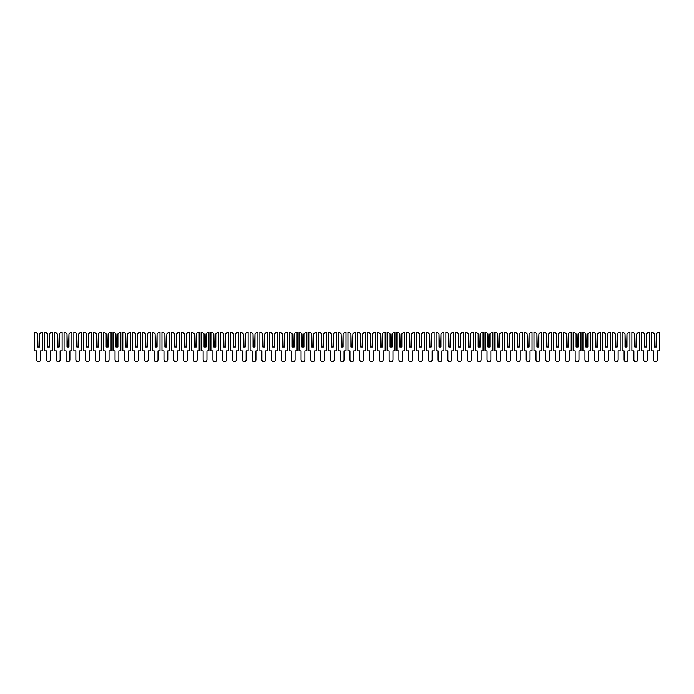 <?xml version="1.0" encoding="UTF-8"?>
<svg xmlns="http://www.w3.org/2000/svg" width="694" height="694" viewBox="0 0 694 694"><rect width="100%" height="100%" fill="white"/><g stroke="black" fill="none" stroke-linecap="round" stroke-linejoin="round"><path stroke-width="1.04" d="M36.071 332.313L37.641 333.883L37.641 347L39.593 347L39.593 333.883L41.163 332.313L42.534 332.313L42.534 350.912L40.521 350.912L40.521 359.778A1.909 1.909 0 0 1 38.612 361.687A1.909 1.909 0 0 1 36.704 359.778L36.704 350.912L34.7 350.912L34.7 332.313L36.071 332.313M37.979 347L37.641 333.883M39.593 333.883L39.254 347M45.865 332.313L47.426 333.883L47.426 347L49.387 347L49.387 333.883L50.948 332.313L52.319 332.313L52.319 350.912L50.315 350.912L50.315 359.778A1.909 1.909 0 0 1 48.407 361.687A1.909 1.909 0 0 1 46.498 359.778L46.498 350.912L44.494 350.912L44.494 332.313L45.865 332.313M47.773 347L47.426 333.883M49.387 333.883L49.04 347M55.65 332.313L57.22 333.883L57.22 347L59.172 347L59.172 333.883L60.742 332.313L62.113 332.313L62.113 350.912L60.109 350.912L60.109 359.778A1.909 1.909 0 0 1 58.192 361.687A1.909 1.909 0 0 1 56.283 359.778L56.283 350.912L54.279 350.912L54.279 332.313L55.65 332.313M57.559 347L57.22 333.883M59.172 333.883L58.834 347M65.444 332.313L67.006 333.883L67.006 347L68.966 347L68.966 333.883L70.528 332.313L71.898 332.313L71.898 350.912L69.894 350.912L69.894 359.778A1.909 1.909 0 0 1 67.986 361.687A1.909 1.909 0 0 1 66.077 359.778L66.077 350.912L64.074 350.912L64.074 332.313L65.444 332.313M67.353 347L67.006 333.883M68.966 333.883L68.619 347M75.23 332.313L76.8 333.883L76.8 347L78.752 347L78.752 333.883L80.322 332.313L81.692 332.313L81.692 350.912L79.689 350.912L79.689 359.778A1.909 1.909 0 0 1 77.78 361.687A1.909 1.909 0 0 1 75.863 359.778L75.863 350.912L73.859 350.912L73.859 332.313L75.23 332.313M77.138 347L76.8 333.883M78.752 333.883L78.413 347M85.024 332.313L86.585 333.883L86.585 347L88.546 347L88.546 333.883L90.107 332.313L91.478 332.313L91.478 350.912L89.474 350.912L89.474 359.778A1.909 1.909 0 0 1 87.565 361.687A1.909 1.909 0 0 1 85.657 359.778L85.657 350.912L83.653 350.912L83.653 332.313L85.024 332.313M86.932 347L86.585 333.883M88.546 333.883L88.199 347M94.809 332.313L96.379 333.883L96.379 347L98.331 347L98.331 333.883L99.901 332.313L101.272 332.313L101.272 350.912L99.268 350.912L99.268 359.778A1.909 1.909 0 0 1 97.36 361.687A1.909 1.909 0 0 1 95.451 359.778L95.451 350.912L93.438 350.912L93.438 332.313L94.809 332.313M96.718 347L96.379 333.883M98.331 333.883L97.993 347M104.603 332.313L106.165 333.883L106.165 347L108.125 347L108.125 333.883L109.695 332.313L111.066 332.313L111.066 350.912L109.053 350.912L109.053 359.778A1.909 1.909 0 0 1 107.145 361.687A1.909 1.909 0 0 1 105.236 359.778L105.236 350.912L103.233 350.912L103.233 332.313L104.603 332.313M106.512 347L106.165 333.883M108.125 333.883L107.778 347M114.389 332.313L115.959 333.883L115.959 347L117.911 347L117.911 333.883L119.481 332.313L120.851 332.313L120.851 350.912L118.848 350.912L118.848 359.778A1.909 1.909 0 0 1 116.939 361.687A1.909 1.909 0 0 1 115.031 359.778L115.031 350.912L113.018 350.912L113.018 332.313L114.389 332.313M116.297 347L115.959 333.883M117.911 333.883L117.572 347M124.183 332.313L125.744 333.883L125.744 347L127.705 347L127.705 333.883L129.275 332.313L130.645 332.313L130.645 350.912L128.633 350.912L128.633 359.778A1.909 1.909 0 0 1 126.724 361.687A1.909 1.909 0 0 1 124.816 359.778L124.816 350.912L122.812 350.912L122.812 332.313L124.183 332.313M126.091 347L125.744 333.883M127.705 333.883L127.366 347M133.968 332.313L135.538 333.883L135.538 347L137.499 347L137.499 333.883L139.06 332.313L140.431 332.313L140.431 350.912L138.427 350.912L138.427 359.778A1.909 1.909 0 0 1 136.518 361.687A1.909 1.909 0 0 1 134.61 359.778L134.61 350.912L132.597 350.912L132.597 332.313L133.968 332.313M135.877 347L135.538 333.883M137.499 333.883L137.152 347M143.762 332.313L145.324 333.883L145.324 347L147.284 347L147.284 333.883L148.854 332.313L150.225 332.313L150.225 350.912L148.212 350.912L148.212 359.778A1.909 1.909 0 0 1 146.304 361.687A1.909 1.909 0 0 1 144.395 359.778L144.395 350.912L142.391 350.912L142.391 332.313L143.762 332.313M145.671 347L145.324 333.883M147.284 333.883L146.946 347M153.548 332.313L155.118 333.883L155.118 347L157.078 347L157.078 333.883L158.64 332.313L160.01 332.313L160.01 350.912L158.006 350.912L158.006 359.778A1.909 1.909 0 0 1 156.098 361.687A1.909 1.909 0 0 1 154.189 359.778L154.189 350.912L152.177 350.912L152.177 332.313L153.548 332.313M155.456 347L155.118 333.883M157.078 333.883L156.731 347M163.342 332.313L164.903 333.883L164.903 347L166.864 347L166.864 333.883L168.434 332.313L169.804 332.313L169.804 350.912L167.792 350.912L167.792 359.778A1.909 1.909 0 0 1 165.883 361.687A1.909 1.909 0 0 1 163.975 359.778L163.975 350.912L161.971 350.912L161.971 332.313L163.342 332.313M165.25 347L164.903 333.883M166.864 333.883L166.525 347M173.127 332.313L174.697 333.883L174.697 347L176.658 347L176.658 333.883L178.219 332.313L179.59 332.313L179.59 350.912L177.586 350.912L177.586 359.778A1.909 1.909 0 0 1 175.677 361.687A1.909 1.909 0 0 1 173.769 359.778L173.769 350.912L171.756 350.912L171.756 332.313L173.127 332.313M175.035 347L174.697 333.883M176.658 333.883L176.311 347M182.921 332.313L184.483 333.883L184.483 347L186.443 347L186.443 333.883L188.013 332.313L189.384 332.313L189.384 350.912L187.371 350.912L187.371 359.778A1.909 1.909 0 0 1 185.463 361.687A1.909 1.909 0 0 1 183.554 359.778L183.554 350.912L181.55 350.912L181.55 332.313L182.921 332.313M184.83 347L184.483 333.883M186.443 333.883L186.105 347M192.706 332.313L194.277 333.883L194.277 347L196.237 347L196.237 333.883L197.799 332.313L199.169 332.313L199.169 350.912L197.165 350.912L197.165 359.778A1.909 1.909 0 0 1 195.257 361.687A1.909 1.909 0 0 1 193.348 359.778L193.348 350.912L191.336 350.912L191.336 332.313L192.706 332.313M194.615 347L194.277 333.883M196.237 333.883L195.89 347M202.501 332.313L204.071 333.883L204.071 347L206.023 347L206.023 333.883L207.593 332.313L208.963 332.313L208.963 350.912L206.951 350.912L206.951 359.778A1.909 1.909 0 0 1 205.042 361.687A1.909 1.909 0 0 1 203.134 359.778L203.134 350.912L201.13 350.912L201.13 332.313L202.501 332.313M204.409 347L204.071 333.883M206.023 333.883L205.684 347M212.286 332.313L213.856 333.883L213.856 347L215.817 347L215.817 333.883L217.378 332.313L218.749 332.313L218.749 350.912L216.745 350.912L216.745 359.778A1.909 1.909 0 0 1 214.836 361.687A1.909 1.909 0 0 1 212.928 359.778L212.928 350.912L210.915 350.912L210.915 332.313L212.286 332.313M214.203 347L213.856 333.883M215.817 333.883L215.47 347M222.08 332.313L223.65 333.883L223.65 347L225.602 347L225.602 333.883L227.172 332.313L228.543 332.313L228.543 350.912L226.53 350.912L226.53 359.778A1.909 1.909 0 0 1 224.622 361.687A1.909 1.909 0 0 1 222.713 359.778L222.713 350.912L220.709 350.912L220.709 332.313L222.08 332.313M223.989 347L223.65 333.883M225.602 333.883L225.264 347M231.874 332.313L233.436 333.883L233.436 347L235.396 347L235.396 333.883L236.958 332.313L238.328 332.313L238.328 350.912L236.324 350.912L236.324 359.778A1.909 1.909 0 0 1 234.416 361.687A1.909 1.909 0 0 1 232.507 359.778L232.507 350.912L230.503 350.912L230.503 332.313L231.874 332.313M233.783 347L233.436 333.883M235.396 333.883L235.049 347M241.659 332.313L243.23 333.883L243.23 347L245.182 347L245.182 333.883L246.752 332.313L248.122 332.313L248.122 350.912L246.118 350.912L246.118 359.778A1.909 1.909 0 0 1 244.201 361.687A1.909 1.909 0 0 1 242.293 359.778L242.293 350.912L240.289 350.912L240.289 332.313L241.659 332.313M243.568 347L243.23 333.883M245.182 333.883L244.843 347M251.454 332.313L253.015 333.883L253.015 347L254.976 347L254.976 333.883L256.537 332.313L257.908 332.313L257.908 350.912L255.904 350.912L255.904 359.778A1.909 1.909 0 0 1 253.995 361.687A1.909 1.909 0 0 1 252.087 359.778L252.087 350.912L250.083 350.912L250.083 332.313L251.454 332.313M253.362 347L253.015 333.883M254.976 333.883L254.629 347M261.239 332.313L262.809 333.883L262.809 347L264.761 347L264.761 333.883L266.331 332.313L267.702 332.313L267.702 350.912L265.698 350.912L265.698 359.778A1.909 1.909 0 0 1 263.789 361.687A1.909 1.909 0 0 1 261.872 359.778L261.872 350.912L259.868 350.912L259.868 332.313L261.239 332.313M263.147 347L262.809 333.883M264.761 333.883L264.423 347M271.033 332.313L272.595 333.883L272.595 347L274.555 347L274.555 333.883L276.117 332.313L277.487 332.313L277.487 350.912L275.483 350.912L275.483 359.778A1.909 1.909 0 0 1 273.575 361.687A1.909 1.909 0 0 1 271.666 359.778L271.666 350.912L269.662 350.912L269.662 332.313L271.033 332.313M272.942 347L272.595 333.883M274.555 333.883L274.208 347M280.818 332.313L282.389 333.883L282.389 347L284.34 347L284.34 333.883L285.911 332.313L287.281 332.313L287.281 350.912L285.277 350.912L285.277 359.778A1.909 1.909 0 0 1 283.369 361.687A1.909 1.909 0 0 1 281.46 359.778L281.46 350.912L279.448 350.912L279.448 332.313L280.818 332.313M282.727 347L282.389 333.883M284.34 333.883L284.002 347M290.613 332.313L292.174 333.883L292.174 347L294.135 347L294.135 333.883L295.705 332.313L297.075 332.313L297.075 350.912L295.063 350.912L295.063 359.778A1.909 1.909 0 0 1 293.154 361.687A1.909 1.909 0 0 1 291.246 359.778L291.246 350.912L289.242 350.912L289.242 332.313L290.613 332.313M292.521 347L292.174 333.883M294.135 333.883L293.788 347M300.398 332.313L301.968 333.883L301.968 347L303.92 347L303.92 333.883L305.49 332.313L306.861 332.313L306.861 350.912L304.857 350.912L304.857 359.778A1.909 1.909 0 0 1 302.948 361.687A1.909 1.909 0 0 1 301.04 359.778L301.04 350.912L299.027 350.912L299.027 332.313L300.398 332.313M302.306 347L301.968 333.883M303.92 333.883L303.582 347M310.192 332.313L311.753 333.883L311.753 347L313.714 347L313.714 333.883L315.284 332.313L316.655 332.313L316.655 350.912L314.642 350.912L314.642 359.778A1.909 1.909 0 0 1 312.734 361.687A1.909 1.909 0 0 1 310.825 359.778L310.825 350.912L308.821 350.912L308.821 332.313L310.192 332.313M312.1 347L311.753 333.883M313.714 333.883L313.376 347M319.977 332.313L321.548 333.883L321.548 347L323.508 347L323.508 333.883L325.07 332.313L326.44 332.313L326.44 350.912L324.436 350.912L324.436 359.778A1.909 1.909 0 0 1 322.528 361.687A1.909 1.909 0 0 1 320.619 359.778L320.619 350.912L318.607 350.912L318.607 332.313L319.977 332.313M321.886 347L321.548 333.883M323.508 333.883L323.161 347M329.771 332.313L331.333 333.883L331.333 347L333.293 347L333.293 333.883L334.864 332.313L336.234 332.313L336.234 350.912L334.222 350.912L334.222 359.778A1.909 1.909 0 0 1 332.313 361.687A1.909 1.909 0 0 1 330.405 359.778L330.405 350.912L328.401 350.912L328.401 332.313L329.771 332.313M331.68 347L331.333 333.883M333.293 333.883L332.955 347M339.557 332.313L341.127 333.883L341.127 347L343.088 347L343.088 333.883L344.649 332.313L346.02 332.313L346.02 350.912L344.016 350.912L344.016 359.778A1.909 1.909 0 0 1 342.107 361.687A1.909 1.909 0 0 1 340.199 359.778L340.199 350.912L338.186 350.912L338.186 332.313L339.557 332.313M341.465 347L341.127 333.883M343.088 333.883L342.741 347M349.351 332.313L350.912 333.883L350.912 347L352.873 347L352.873 333.883L354.443 332.313L355.814 332.313L355.814 350.912L353.801 350.912L353.801 359.778A1.909 1.909 0 0 1 351.893 361.687A1.909 1.909 0 0 1 349.984 359.778L349.984 350.912L347.98 350.912L347.98 332.313L349.351 332.313M351.259 347L350.912 333.883M352.873 333.883L352.535 347M359.136 332.313L360.707 333.883L360.707 347L362.667 347L362.667 333.883L364.229 332.313L365.599 332.313L365.599 350.912L363.595 350.912L363.595 359.778A1.909 1.909 0 0 1 361.687 361.687A1.909 1.909 0 0 1 359.778 359.778L359.778 350.912L357.766 350.912L357.766 332.313L359.136 332.313M361.045 347L360.707 333.883M362.667 333.883L362.32 347M368.93 332.313L370.492 333.883L370.492 347L372.452 347L372.452 333.883L374.023 332.313L375.393 332.313L375.393 350.912L373.381 350.912L373.381 359.778A1.909 1.909 0 0 1 371.472 361.687A1.909 1.909 0 0 1 369.564 359.778L369.564 350.912L367.56 350.912L367.56 332.313L368.93 332.313M370.839 347L370.492 333.883M372.452 333.883L372.114 347M378.716 332.313L380.286 333.883L380.286 347L382.247 347L382.247 333.883L383.808 332.313L385.179 332.313L385.179 350.912L383.175 350.912L383.175 359.778A1.909 1.909 0 0 1 381.266 361.687A1.909 1.909 0 0 1 379.358 359.778L379.358 350.912L377.345 350.912L377.345 332.313L378.716 332.313M380.624 347L380.286 333.883M382.247 333.883L381.9 347M388.51 332.313L390.08 333.883L390.08 347L392.032 347L392.032 333.883L393.602 332.313L394.973 332.313L394.973 350.912L392.96 350.912L392.96 359.778A1.909 1.909 0 0 1 391.052 361.687A1.909 1.909 0 0 1 389.143 359.778L389.143 350.912L387.139 350.912L387.139 332.313L388.51 332.313M390.418 347L390.08 333.883M392.032 333.883L391.694 347M398.295 332.313L399.865 333.883L399.865 347L401.826 347L401.826 333.883L403.388 332.313L404.758 332.313L404.758 350.912L402.754 350.912L402.754 359.778A1.909 1.909 0 0 1 400.846 361.687A1.909 1.909 0 0 1 398.937 359.778L398.937 350.912L396.925 350.912L396.925 332.313L398.295 332.313M400.212 347L399.865 333.883M401.826 333.883L401.479 347M408.089 332.313L409.66 333.883L409.66 347L411.611 347L411.611 333.883L413.182 332.313L414.552 332.313L414.552 350.912L412.54 350.912L412.54 359.778A1.909 1.909 0 0 1 410.631 361.687A1.909 1.909 0 0 1 408.723 359.778L408.723 350.912L406.719 350.912L406.719 332.313L408.089 332.313M409.998 347L409.66 333.883M411.611 333.883L411.273 347M417.883 332.313L419.445 333.883L419.445 347L421.405 347L421.405 333.883L422.967 332.313L424.338 332.313L424.338 350.912L422.334 350.912L422.334 359.778A1.909 1.909 0 0 1 420.425 361.687A1.909 1.909 0 0 1 418.517 359.778L418.517 350.912L416.513 350.912L416.513 332.313L417.883 332.313M419.792 347L419.445 333.883M421.405 333.883L421.058 347M427.669 332.313L429.239 333.883L429.239 347L431.191 347L431.191 333.883L432.761 332.313L434.132 332.313L434.132 350.912L432.128 350.912L432.128 359.778A1.909 1.909 0 0 1 430.211 361.687A1.909 1.909 0 0 1 428.302 359.778L428.302 350.912L426.298 350.912L426.298 332.313L427.669 332.313M429.577 347L429.239 333.883M431.191 333.883L430.853 347M437.463 332.313L439.024 333.883L439.024 347L440.985 347L440.985 333.883L442.546 332.313L443.917 332.313L443.917 350.912L441.913 350.912L441.913 359.778A1.909 1.909 0 0 1 440.005 361.687A1.909 1.909 0 0 1 438.096 359.778L438.096 350.912L436.092 350.912L436.092 332.313L437.463 332.313M439.371 347L439.024 333.883M440.985 333.883L440.638 347M447.248 332.313L448.818 333.883L448.818 347L450.77 347L450.77 333.883L452.341 332.313L453.711 332.313L453.711 350.912L451.707 350.912L451.707 359.778A1.909 1.909 0 0 1 449.799 361.687A1.909 1.909 0 0 1 447.882 359.778L447.882 350.912L445.878 350.912L445.878 332.313L447.248 332.313M449.157 347L448.818 333.883M450.77 333.883L450.432 347M457.042 332.313L458.604 333.883L458.604 347L460.564 347L460.564 333.883L462.126 332.313L463.497 332.313L463.497 350.912L461.493 350.912L461.493 359.778A1.909 1.909 0 0 1 459.584 361.687A1.909 1.909 0 0 1 457.676 359.778L457.676 350.912L455.672 350.912L455.672 332.313L457.042 332.313M458.951 347L458.604 333.883M460.564 333.883L460.217 347M466.828 332.313L468.398 333.883L468.398 347L470.35 347L470.35 333.883L471.92 332.313L473.291 332.313L473.291 350.912L471.287 350.912L471.287 359.778A1.909 1.909 0 0 1 469.378 361.687A1.909 1.909 0 0 1 467.47 359.778L467.47 350.912L465.457 350.912L465.457 332.313L466.828 332.313M468.736 347L468.398 333.883M470.35 333.883L470.012 347M476.622 332.313L478.183 333.883L478.183 347L480.144 347L480.144 333.883L481.714 332.313L483.085 332.313L483.085 350.912L481.072 350.912L481.072 359.778A1.909 1.909 0 0 1 479.164 361.687A1.909 1.909 0 0 1 477.255 359.778L477.255 350.912L475.251 350.912L475.251 332.313L476.622 332.313M478.53 347L478.183 333.883M480.144 333.883L479.797 347M486.407 332.313L487.977 333.883L487.977 347L489.929 347L489.929 333.883L491.499 332.313L492.87 332.313L492.87 350.912L490.866 350.912L490.866 359.778A1.909 1.909 0 0 1 488.958 361.687A1.909 1.909 0 0 1 487.049 359.778L487.049 350.912L485.037 350.912L485.037 332.313L486.407 332.313M488.316 347L487.977 333.883M489.929 333.883L489.591 347M496.201 332.313L497.763 333.883L497.763 347L499.723 347L499.723 333.883L501.294 332.313L502.664 332.313L502.664 350.912L500.652 350.912L500.652 359.778A1.909 1.909 0 0 1 498.743 361.687A1.909 1.909 0 0 1 496.835 359.778L496.835 350.912L494.831 350.912L494.831 332.313L496.201 332.313M498.11 347L497.763 333.883M499.723 333.883L499.385 347M505.987 332.313L507.557 333.883L507.557 347L509.517 347L509.517 333.883L511.079 332.313L512.45 332.313L512.45 350.912L510.446 350.912L510.446 359.778A1.909 1.909 0 0 1 508.537 361.687A1.909 1.909 0 0 1 506.629 359.778L506.629 350.912L504.616 350.912L504.616 332.313L505.987 332.313M507.895 347L507.557 333.883M509.517 333.883L509.17 347M515.781 332.313L517.342 333.883L517.342 347L519.303 347L519.303 333.883L520.873 332.313L522.244 332.313L522.244 350.912L520.231 350.912L520.231 359.778A1.909 1.909 0 0 1 518.323 361.687A1.909 1.909 0 0 1 516.414 359.778L516.414 350.912L514.41 350.912L514.41 332.313L515.781 332.313M517.689 347L517.342 333.883M519.303 333.883L518.965 347M525.566 332.313L527.136 333.883L527.136 347L529.097 347L529.097 333.883L530.658 332.313L532.029 332.313L532.029 350.912L530.025 350.912L530.025 359.778A1.909 1.909 0 0 1 528.117 361.687A1.909 1.909 0 0 1 526.208 359.778L526.208 350.912L524.196 350.912L524.196 332.313L525.566 332.313M527.475 347L527.136 333.883M529.097 333.883L528.75 347M535.36 332.313L536.922 333.883L536.922 347L538.882 347L538.882 333.883L540.452 332.313L541.823 332.313L541.823 350.912L539.811 350.912L539.811 359.778A1.909 1.909 0 0 1 537.902 361.687A1.909 1.909 0 0 1 535.994 359.778L535.994 350.912L533.99 350.912L533.99 332.313L535.36 332.313M537.269 347L536.922 333.883M538.882 333.883L538.544 347M545.146 332.313L546.716 333.883L546.716 347L548.676 347L548.676 333.883L550.238 332.313L551.609 332.313L551.609 350.912L549.605 350.912L549.605 359.778A1.909 1.909 0 0 1 547.696 361.687A1.909 1.909 0 0 1 545.788 359.778L545.788 350.912L543.775 350.912L543.775 332.313L545.146 332.313M547.054 347L546.716 333.883M548.676 333.883L548.329 347M554.94 332.313L556.501 333.883L556.501 347L558.462 347L558.462 333.883L560.032 332.313L561.403 332.313L561.403 350.912L559.39 350.912L559.39 359.778A1.909 1.909 0 0 1 557.482 361.687A1.909 1.909 0 0 1 555.573 359.778L555.573 350.912L553.569 350.912L553.569 332.313L554.94 332.313M556.848 347L556.501 333.883M558.462 333.883L558.123 347M564.725 332.313L566.295 333.883L566.295 347L568.256 347L568.256 333.883L569.817 332.313L571.188 332.313L571.188 350.912L569.184 350.912L569.184 359.778A1.909 1.909 0 0 1 567.276 361.687A1.909 1.909 0 0 1 565.367 359.778L565.367 350.912L563.355 350.912L563.355 332.313L564.725 332.313M566.634 347L566.295 333.883M568.256 333.883L567.909 347M574.519 332.313L576.089 333.883L576.089 347L578.041 347L578.041 333.883L579.611 332.313L580.982 332.313L580.982 350.912L578.97 350.912L578.97 359.778A1.909 1.909 0 0 1 577.061 361.687A1.909 1.909 0 0 1 575.153 359.778L575.153 350.912L573.149 350.912L573.149 332.313L574.519 332.313M576.428 347L576.089 333.883M578.041 333.883L577.703 347M584.305 332.313L585.875 333.883L585.875 347L587.835 347L587.835 333.883L589.397 332.313L590.768 332.313L590.768 350.912L588.764 350.912L588.764 359.778A1.909 1.909 0 0 1 586.855 361.687A1.909 1.909 0 0 1 584.947 359.778L584.947 350.912L582.934 350.912L582.934 332.313L584.305 332.313M586.222 347L585.875 333.883M587.835 333.883L587.488 347M594.099 332.313L595.669 333.883L595.669 347L597.621 347L597.621 333.883L599.191 332.313L600.562 332.313L600.562 350.912L598.549 350.912L598.549 359.778A1.909 1.909 0 0 1 596.64 361.687A1.909 1.909 0 0 1 594.732 359.778L594.732 350.912L592.728 350.912L592.728 332.313L594.099 332.313M596.007 347L595.669 333.883M597.621 333.883L597.282 347M603.893 332.313L605.454 333.883L605.454 347L607.415 347L607.415 333.883L608.976 332.313L610.347 332.313L610.347 350.912L608.343 350.912L608.343 359.778A1.909 1.909 0 0 1 606.435 361.687A1.909 1.909 0 0 1 604.526 359.778L604.526 350.912L602.522 350.912L602.522 332.313L603.893 332.313M605.801 347L605.454 333.883M607.415 333.883L607.068 347M613.678 332.313L615.248 333.883L615.248 347L617.2 347L617.2 333.883L618.77 332.313L620.141 332.313L620.141 350.912L618.137 350.912L618.137 359.778A1.909 1.909 0 0 1 616.22 361.687A1.909 1.909 0 0 1 614.311 359.778L614.311 350.912L612.308 350.912L612.308 332.313L613.678 332.313M615.587 347L615.248 333.883M617.2 333.883L616.862 347M623.472 332.313L625.034 333.883L625.034 347L626.994 347L626.994 333.883L628.556 332.313L629.926 332.313L629.926 350.912L627.923 350.912L627.923 359.778A1.909 1.909 0 0 1 626.014 361.687A1.909 1.909 0 0 1 624.106 359.778L624.106 350.912L622.102 350.912L622.102 332.313L623.472 332.313M625.381 347L625.034 333.883M626.994 333.883L626.647 347M633.258 332.313L634.828 333.883L634.828 347L636.78 347L636.78 333.883L638.35 332.313L639.721 332.313L639.721 350.912L637.717 350.912L637.717 359.778A1.909 1.909 0 0 1 635.808 361.687A1.909 1.909 0 0 1 633.891 359.778L633.891 350.912L631.887 350.912L631.887 332.313L633.258 332.313M635.166 347L634.828 333.883M636.78 333.883L636.441 347M643.052 332.313L644.613 333.883L644.613 347L646.574 347L646.574 333.883L648.135 332.313L649.506 332.313L649.506 350.912L647.502 350.912L647.502 359.778A1.909 1.909 0 0 1 645.594 361.687A1.909 1.909 0 0 1 643.685 359.778L643.685 350.912L641.681 350.912L641.681 332.313L643.052 332.313M644.96 347L644.613 333.883M646.574 333.883L646.227 347M652.837 332.313L654.407 333.883L654.407 347L656.359 347L656.359 333.883L657.929 332.313L659.3 332.313L659.3 350.912L657.296 350.912L657.296 359.778A1.909 1.909 0 0 1 655.388 361.687A1.909 1.909 0 0 1 653.479 359.778L653.479 350.912L651.466 350.912L651.466 332.313L652.837 332.313M654.746 347L654.407 333.883M656.359 333.883L656.021 347"/></g></svg>
